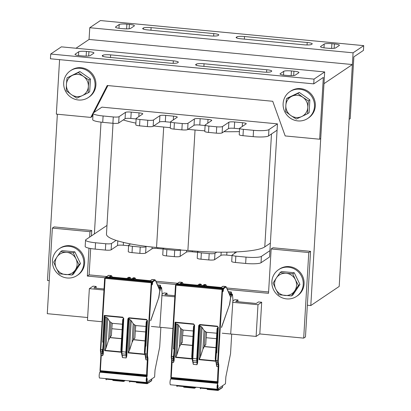 <?xml version="1.0" encoding="UTF-8"?>
<svg xmlns="http://www.w3.org/2000/svg" width="411" height="411" viewBox="0 0 411 411"><rect width="100%" height="100%" fill="white"/><g stroke="black" fill="none" stroke-linecap="round" stroke-linejoin="round"><path stroke-width="0.62" d="M352.381 64.542L323.981 83.669L310.798 305.558L339.198 286.431L352.381 64.542L89.064 39.451L89.762 27.722L100.412 20.55L363.725 45.642L363.442 50.399L353.861 56.852L350.187 118.666L349.119 119.38L353.075 52.814L89.762 27.722M277.456 123.865L101.918 107.137L93.395 112.871A12.88 2.127 3.4 0 0 93.081 113.302A12.88 2.127 3.4 0 0 103.094 115.979L113.282 116.95A4.829 0.796 3.4 0 0 119.051 116.683L125.437 112.378A4.829 0.796 -176.6 0 1 131.207 112.111L139.041 112.855A4.829 0.796 -176.6 0 1 142.797 113.862A4.829 0.796 -176.6 0 1 142.679 114.022L136.293 118.327A4.829 0.796 3.4 0 0 136.169 118.486A4.829 0.796 3.4 0 0 139.925 119.488L147.765 120.238A4.829 0.796 3.4 0 0 153.529 119.966L159.92 115.666A4.829 0.796 -176.6 0 1 165.69 115.393L173.524 116.143A4.829 0.796 -176.6 0 1 177.28 117.145A4.829 0.796 -176.6 0 1 177.162 117.31L170.77 121.61A4.829 0.796 3.4 0 0 170.652 121.774A4.829 0.796 3.4 0 0 174.408 122.776L182.248 123.521A4.829 0.796 3.4 0 0 188.012 123.254L194.403 118.949A4.829 0.796 -176.6 0 1 200.167 118.681L208.007 119.426A4.829 0.796 -176.6 0 1 211.763 120.433A4.829 0.796 -176.6 0 1 211.644 120.593L205.253 124.898A4.829 0.796 3.4 0 0 205.135 125.057A4.829 0.796 3.4 0 0 208.891 126.064L216.725 126.809A4.829 0.796 3.4 0 0 222.495 126.542L228.886 122.237A4.829 0.796 -176.6 0 1 234.65 121.969L242.49 122.714A4.829 0.796 -176.6 0 1 246.246 123.716A4.829 0.796 -176.6 0 1 246.122 123.881L239.736 128.181A4.829 0.796 3.4 0 0 239.618 128.345A4.829 0.796 3.4 0 0 243.374 129.347L253.561 130.318A12.88 2.127 3.4 0 0 268.938 129.604L277.456 123.865L269.549 256.998L261.026 262.737L261.406 256.397L269.924 250.659M101.024 122.139L94.381 233.931M310.798 305.558L307.351 305.229M49.238 280.631L47.486 280.466L57.36 114.227M76.009 48.241L89.064 39.451M162.047 294.209L163.948 292.93L167.082 293.228L164.811 294.754L174.865 295.715M167.082 293.228L166.979 294.964M103.957 290.048L89.351 288.656L93.045 286.169L96.179 286.467L93.903 287.998L104.024 288.964M96.179 286.467L96.076 288.203M89.351 288.656L87.466 320.354L102.072 321.746M151.335 326.442L151.741 326.478M152.188 326.524L172.918 328.497M222.176 333.193L222.587 333.234M223.034 333.275L256.115 336.429L259.803 333.943L261.689 302.244L257.995 304.726L256.115 336.429M257.995 304.726L232.575 302.306M174.803 296.799L161.729 295.555M232.888 301.006L234.856 299.686L237.99 299.984L235.719 301.515L256.217 303.467L258.493 301.936L261.689 302.244M237.99 299.984L237.887 301.72M227.334 289.406L268.522 293.331L271.157 248.953L308.774 252.539L303.693 338.125L259.803 333.943M88.992 248.193L87.338 276.064L104.969 277.744M156.493 282.655L175.81 284.494M87.635 317.533L47.275 313.685L52.356 228.1L89.973 231.686L89.655 237.116M268.604 291.974L226.702 287.977M221.159 287.453L206.641 286.066M202.51 285.676L201.78 285.604M197.65 285.213L183.131 283.826M177.588 283.297L155.856 281.227M150.313 280.703L135.794 279.316M131.664 278.925L130.939 278.853M126.804 278.458L112.285 277.076M106.742 276.546L89.115 274.867L87.338 276.064M303.693 338.125L305.465 336.928L310.552 251.342L272.935 247.756L271.157 248.953M310.552 251.342L308.774 252.539M91.427 235.919L91.751 230.489L54.134 226.908L52.356 228.1M91.751 230.489L89.973 231.686M89.115 274.867L90.677 248.521M328.517 48.287A6.437 1.063 -176.6 0 1 331.117 48.411M123.511 28.749A6.437 1.063 -176.6 0 1 126.11 28.878M320.662 46.453A6.437 1.063 3.4 0 0 320.503 46.669A6.437 1.063 3.4 0 0 325.512 48.005L328.019 48.246A6.437 1.063 3.4 0 0 335.705 47.887L339.255 45.493A6.437 1.063 3.4 0 0 339.414 45.277A6.437 1.063 3.4 0 0 334.405 43.941L331.898 43.7A6.437 1.063 3.4 0 0 324.212 44.059L320.662 46.453L320.631 46.9M236.263 37.262A6.437 1.063 3.4 0 0 236.104 37.478A6.437 1.063 3.4 0 0 241.108 38.814L303.806 44.789A6.437 1.063 3.4 0 0 311.492 44.429L312.062 44.049A6.437 1.063 3.4 0 0 312.221 43.833A6.437 1.063 3.4 0 0 307.212 42.497L244.519 36.522A6.437 1.063 3.4 0 0 236.828 36.877L236.233 37.709M123.007 28.708A6.437 1.063 3.4 0 0 130.698 28.349L134.248 25.96A6.437 1.063 3.4 0 0 134.407 25.744A6.437 1.063 3.4 0 0 129.398 24.403L126.891 24.167A6.437 1.063 3.4 0 0 119.2 24.521L115.65 26.915A6.437 1.063 3.4 0 0 115.496 27.131A6.437 1.063 3.4 0 0 120.5 28.467L123.007 28.708M147.698 29.916L210.391 35.891A6.437 1.063 3.4 0 0 218.082 35.531L218.647 35.146A6.437 1.063 3.4 0 0 218.806 34.93A6.437 1.063 3.4 0 0 213.797 33.594L151.104 27.619A6.437 1.063 3.4 0 0 143.413 27.979L142.848 28.359A6.437 1.063 3.4 0 0 142.689 28.575A6.437 1.063 3.4 0 0 147.698 29.916M363.725 45.642L353.075 52.814M50.712 54.021L61.362 46.849L324.675 71.94L314.025 79.112L50.712 54.021L50.43 58.773L313.742 83.865L323.329 77.412L319.655 139.221L285.177 135.938L272.734 101.281L107.225 85.509L90.826 117.418L56.343 114.13L59.58 59.646M83.043 56.004A6.437 1.063 -176.6 0 1 85.637 56.127M288.049 75.542A6.437 1.063 -176.6 0 1 290.649 75.665M93.78 53.209A6.437 1.063 3.4 0 0 93.939 52.993A6.437 1.063 3.4 0 0 88.93 51.658L86.423 51.416A6.437 1.063 3.4 0 0 78.732 51.776L75.182 54.165A6.437 1.063 3.4 0 0 75.023 54.38A6.437 1.063 3.4 0 0 80.032 55.721L82.539 55.958A6.437 1.063 3.4 0 0 90.23 55.603L93.78 53.209M178.179 62.4A6.437 1.063 3.4 0 0 178.338 62.184A6.437 1.063 3.4 0 0 173.329 60.843L110.636 54.874A6.437 1.063 3.4 0 0 102.945 55.228L102.38 55.613A6.437 1.063 3.4 0 0 102.221 55.829A6.437 1.063 3.4 0 0 107.23 57.165L169.923 63.14A6.437 1.063 3.4 0 0 177.609 62.78L178.179 62.4M291.43 70.954A6.437 1.063 3.4 0 0 283.739 71.314L280.189 73.703A6.437 1.063 3.4 0 0 280.035 73.918A6.437 1.063 3.4 0 0 285.039 75.259L287.546 75.496A6.437 1.063 3.4 0 0 295.237 75.136L298.787 72.747A6.437 1.063 3.4 0 0 298.946 72.531A6.437 1.063 3.4 0 0 293.937 71.195L291.43 70.954L291.152 75.67M266.744 69.747L204.051 63.772A6.437 1.063 3.4 0 0 196.36 64.131L195.79 64.517A6.437 1.063 3.4 0 0 195.631 64.733A6.437 1.063 3.4 0 0 200.64 66.068L263.333 72.043A6.437 1.063 3.4 0 0 271.024 71.684L271.594 71.303A6.437 1.063 3.4 0 0 271.753 71.088A6.437 1.063 3.4 0 0 266.744 69.747L266.595 72.213M314.025 79.112L313.742 83.865M93.004 114.525L91.889 116.698L90.826 117.418M94.098 112.398L107.888 85.57M324.675 71.94L320.724 138.507L319.655 139.221M278.555 269.693L279.408 269.118A16.096 15.52 56 0 1 289.339 266.626A16.096 15.52 56 0 1 303.508 278.673A16.096 15.52 56 0 1 297.389 295.828L296.537 296.398A16.096 15.52 56 0 1 274.676 291.712A16.096 15.52 56 0 1 278.555 269.693A16.096 15.52 56 0 1 288.486 267.196A16.096 15.52 56 0 1 302.66 279.249A16.096 15.52 56 0 1 296.537 296.398M70.384 70.795L71.237 70.219A16.096 15.52 56 0 1 81.167 67.723A16.096 15.52 56 0 1 95.337 79.775A16.096 15.52 56 0 1 89.218 96.924L88.365 97.499A16.096 15.52 56 0 1 66.5 92.814A16.096 15.52 56 0 1 70.384 70.795A16.096 15.52 56 0 1 80.315 68.298A16.096 15.52 56 0 1 94.489 80.345A16.096 15.52 56 0 1 88.365 97.499M289.812 91.704L290.664 91.129A16.096 15.52 56 0 1 300.595 88.632A16.096 15.52 56 0 1 314.764 100.685A16.096 15.52 56 0 1 308.646 117.834L307.793 118.409A16.096 15.52 56 0 1 285.928 113.724A16.096 15.52 56 0 1 289.812 91.704A16.096 15.52 56 0 1 299.742 89.208A16.096 15.52 56 0 1 313.917 101.26A16.096 15.52 56 0 1 307.793 118.409M59.127 248.783L59.98 248.208A16.096 15.52 56 0 1 69.911 245.711A16.096 15.52 56 0 1 84.08 257.764A16.096 15.52 56 0 1 77.962 274.913L77.109 275.488A16.096 15.52 56 0 1 55.249 270.803A16.096 15.52 56 0 1 59.127 248.783A16.096 15.52 56 0 1 69.058 246.287A16.096 15.52 56 0 1 83.233 258.339A16.096 15.52 56 0 1 77.109 275.488M136.169 118.486L135.794 124.826A4.829 0.796 3.4 0 0 139.55 125.828L147.39 126.578A4.829 0.796 3.4 0 0 153.154 126.305L159.545 122.005A4.829 0.796 -176.6 0 1 165.309 121.733L170.627 122.242M153.699 125.941A64.393 10.629 3.4 0 0 163.696 127.04L170.303 127.667M170.652 121.774L170.277 128.114A4.829 0.796 3.4 0 0 174.033 129.116L181.868 129.861A4.829 0.796 3.4 0 0 187.637 129.593L194.028 125.288A4.829 0.796 -176.6 0 1 199.792 125.021L205.104 125.53M187.991 129.352L195.045 130.025A64.393 10.629 3.4 0 0 204.791 130.826M205.135 125.057L204.76 131.397A4.829 0.796 3.4 0 0 208.516 132.404L216.35 133.149A4.829 0.796 3.4 0 0 222.12 132.881L228.506 128.576A4.829 0.796 -176.6 0 1 234.275 128.309L239.587 128.813M223.903 131.674A64.393 10.629 3.4 0 0 239.423 131.607M93.081 113.302L92.701 119.642A12.88 2.127 3.4 0 0 102.719 122.319L112.907 123.29A4.829 0.796 3.4 0 0 118.671 123.023L125.062 118.717A4.829 0.796 -176.6 0 1 130.832 118.45L136.144 118.954M123.264 119.93A64.393 10.629 3.4 0 0 135.897 123.11M239.618 128.345L239.238 134.685A4.829 0.796 3.4 0 0 242.993 135.687L253.181 136.657A12.88 2.127 3.4 0 0 268.563 135.943L277.081 130.205M106.978 225.449L85.863 239.664A12.88 2.127 3.4 0 0 85.545 240.096A12.88 2.127 3.4 0 0 95.563 242.773L105.75 243.744A4.829 0.796 3.4 0 0 111.515 243.476L116.108 240.384A64.393 10.629 3.4 0 0 130.544 243.918L128.756 245.12A4.829 0.796 3.4 0 0 128.638 245.28A4.829 0.796 3.4 0 0 132.393 246.281L140.233 247.032A4.829 0.796 3.4 0 0 145.997 246.759L146.542 246.395A64.393 10.629 3.4 0 0 156.54 247.494L163.593 248.167L163.239 248.403A4.829 0.796 3.4 0 0 163.121 248.568A4.829 0.796 3.4 0 0 166.876 249.569L174.711 250.314A4.829 0.796 3.4 0 0 180.48 250.047L187.889 250.479A64.393 10.629 3.4 0 0 198.266 251.327L197.722 251.691A4.829 0.796 3.4 0 0 197.604 251.851A4.829 0.796 3.4 0 0 201.359 252.857L209.194 253.602A4.829 0.796 3.4 0 0 214.963 253.335L216.746 252.133A64.393 10.629 3.4 0 0 236.793 251.886L232.2 254.974A4.829 0.796 3.4 0 0 232.081 255.139A4.829 0.796 3.4 0 0 235.837 256.14L246.025 257.111A12.88 2.127 3.4 0 0 261.406 256.397M216.746 252.133A64.393 10.629 -176.6 0 1 198.266 251.327M270.371 243.127L264.782 246.893A64.393 10.629 -176.6 0 1 236.793 251.886M180.835 249.811L163.593 248.167M116.108 240.384A64.393 10.629 -176.6 0 1 106.464 234.111L113.046 123.305M146.542 246.395A64.393 10.629 -176.6 0 1 130.544 243.918M232.081 255.139L231.706 261.478A4.829 0.796 3.4 0 0 235.462 262.48L245.65 263.451A12.88 2.127 3.4 0 0 261.026 262.737M197.604 251.851L197.223 258.19A4.829 0.796 3.4 0 0 200.979 259.197L208.819 259.942A4.829 0.796 3.4 0 0 214.583 259.675L220.974 255.37A4.829 0.796 -176.6 0 1 226.744 255.103L232.056 255.606M163.121 248.568L162.746 254.907A4.829 0.796 3.4 0 0 166.501 255.909L174.336 256.654A4.829 0.796 3.4 0 0 180.105 256.387L186.491 252.082A4.829 0.796 -176.6 0 1 192.261 251.815L197.573 252.323M128.638 245.28L128.263 251.619A4.829 0.796 3.4 0 0 132.018 252.621L139.853 253.371A4.829 0.796 3.4 0 0 145.622 253.099L152.013 248.799A4.829 0.796 -176.6 0 1 157.778 248.527L163.09 249.035M85.545 240.096L85.169 246.436A12.88 2.127 3.4 0 0 95.188 249.112L105.375 250.083A4.829 0.796 3.4 0 0 111.14 249.816L117.531 245.511A4.829 0.796 -176.6 0 1 123.295 245.244L128.612 245.747M83.443 76.4L88.961 79.975L88.36 86.531A11.267 10.861 -124 0 0 83.443 76.4A11.267 10.861 -124 0 0 72.47 75.352L78.367 72.526L83.443 76.4M88.201 92.788L82.303 95.614A11.267 10.861 -124 0 0 88.36 86.531L88.201 92.788L89.68 91.787L90.441 78.979L88.961 79.975M76.847 98.147L71.329 94.571A11.267 10.861 -124 0 0 82.303 95.614L76.847 98.147M66.412 84.44L67.019 77.885L72.47 75.352A11.267 10.861 -124 0 0 66.412 84.44A11.267 10.861 -124 0 0 71.329 94.571L66.258 90.697L66.412 84.44M78.367 72.526L79.852 71.524L67.019 77.885M79.852 71.524L90.441 78.979M302.871 97.309L308.389 100.885L307.788 107.441A11.267 10.861 -124 0 0 302.871 97.309A11.267 10.861 -124 0 0 291.897 96.266L297.795 93.436L302.871 97.309M307.628 113.698L301.731 116.529A11.267 10.861 -124 0 0 307.788 107.441L307.628 113.698L309.108 112.701L309.868 99.888L308.389 100.885M296.274 119.056L290.757 115.481A11.267 10.861 -124 0 0 301.731 116.529L296.274 119.056M285.84 105.35L286.446 98.794L291.897 96.266A11.267 10.861 -124 0 0 285.84 105.35A11.267 10.861 -124 0 0 290.757 115.481L285.686 111.607L285.84 105.35M297.795 93.436L299.28 92.439L287.926 97.797L286.446 98.794M299.28 92.439L309.868 99.888M56.959 257.024L60.679 251.624L66.788 252.38A11.267 10.861 -124 0 0 56.959 257.024A11.267 10.861 -124 0 0 56.297 268.116L53.682 262.115L56.959 257.024M73.348 252.832L75.963 258.832A11.267 10.861 -124 0 0 66.788 252.38L73.348 252.832L74.828 251.835L80.505 263.533L73.507 274.024L72.028 275.021L59.359 273.813L56.297 268.116A11.267 10.861 -124 0 0 65.472 274.569A11.267 10.861 -124 0 0 75.3 269.929A11.267 10.861 -124 0 0 75.963 258.832L79.02 264.53L72.028 275.021M74.828 251.835L62.159 250.628L60.679 251.624M80.505 263.533L79.02 264.53M276.387 277.934L280.107 272.539L286.215 273.289A11.267 10.861 -124 0 0 276.387 277.934A11.267 10.861 -124 0 0 275.724 289.025L273.11 283.03L276.387 277.934M292.771 273.747L295.391 279.742A11.267 10.861 -124 0 0 286.215 273.289L292.771 273.747L294.255 272.745L299.932 284.443L292.935 294.934L291.456 295.935L278.786 294.728L275.724 289.025A11.267 10.861 -124 0 0 284.9 295.478A11.267 10.861 -124 0 0 294.728 290.839A11.267 10.861 -124 0 0 295.391 279.742L298.448 285.445L291.456 295.935M294.255 272.745L281.586 271.537L280.107 272.539M299.932 284.443L298.448 285.445M184.482 387.254L183.655 387.193M186.532 387.455L184.945 387.301M194.311 388.195L186.856 387.481M196.088 387.219L194.778 388.102A0.642 0.622 -124 0 1 194.382 388.2L194.203 387.558L194.968 387.116M217.671 383.412C216.972 385.59 216.844 387.537 217.296 389.238L217.285 389.238A4.506 0.94 -84.6 0 0 217.429 389.191L225.449 383.787L225.865 376.815L230.54 353.717L231.706 334.102M217.265 387.542L217.964 387.609L218.082 385.621L217.352 385.554M218.082 385.621L217.368 385.374M229.487 304.715L221.534 327.541L229.472 304.71L230.735 297.436L226.286 287.217A2.738 0.57 95.4 0 0 226.004 287.058L223.569 288.702L223.132 291.43L222.849 291.62L222.531 289.555L218.292 360.827A2.738 0.57 95.4 0 0 218.359 362.615L218.678 364.269A3.704 0.771 -84.6 0 1 218.765 366.684L218.056 382.435L171.033 377.95L170.976 377.421L217.994 381.901M229.626 304.731L230.751 297.153M230.936 297.168L232.426 294.204L232.955 299.917L230.73 333.372M192.944 336.455L182.643 335.474L183.075 329.997M216.453 338.695L206.152 337.714L206.584 332.237M178.549 325.111L176.771 355.058L175.512 357.411L177.485 324.222L178.549 325.111L180.537 328.24L182.967 330.054L182.217 342.702L181.292 343.062M202.058 327.351L200.28 357.298L199.027 359.651L200.994 326.462L202.058 327.351L204.046 330.48L206.476 332.293L205.726 344.942L204.801 345.302M181.559 344.331L181.056 344.233L181.246 343.103L181.189 344.141L181.559 344.331L192.415 345.363M197.229 285.496L199.248 284.135A0.483 0.468 56 0 1 199.546 284.063L197.393 285.511L179.838 283.837L181.991 282.388A3.221 0.673 -84.6 0 1 182.109 282.352L179.602 282.116A3.221 0.673 -84.6 0 0 179.484 282.146L181.991 282.388A0.483 0.468 56 0 1 182.433 282.907A2.738 0.57 -84.6 0 1 182.715 283.066L183.198 284.155M205.068 346.571L204.565 346.473L204.755 345.343L204.704 346.381L205.068 346.571L215.924 347.603M220.738 287.736L222.757 286.375A0.483 0.468 56 0 1 223.055 286.303L220.902 287.751L203.347 286.077L205.5 284.628L204.406 284.525L202.253 285.974L198.487 285.614L200.64 284.165L199.546 284.063A3.221 0.673 -84.6 0 1 199.664 284.027L200.758 284.129A3.221 0.673 -84.6 0 0 200.64 284.165A0.483 0.468 56 0 1 201.082 284.684A2.738 0.57 -84.6 0 1 201.364 284.844L201.852 285.933M170.904 378.937L171.033 377.95M217.866 381.768L170.976 377.421M217.275 389.238L170.272 384.758L217.285 389.238M170.272 384.758C169.825 383.052 169.949 381.11 170.647 378.927L217.671 383.396A4.506 0.94 -84.6 0 1 217.794 383.525L218.056 382.435M217.897 385.426A3.54 0.74 95.4 0 0 217.609 384.383L217.568 384.383M217.265 387.681L217.964 387.609M217.789 387.727L217.301 388.097M217.589 384.372L217.373 388.277A3.54 0.74 95.4 0 0 217.486 388.241L217.645 388.133M222.151 386.011L218.883 388.21M207.992 389.494L207.165 389.433M210.042 389.695L208.454 389.541M217.799 390.435L210.365 389.72M200.491 387.64L200.568 388.806L199.998 387.594M231.295 341.012L231.45 338.433M228.87 292.853L230.864 293.043L231.28 291.974L231.676 294.132M230.864 293.043L230.771 294.045M217.866 328.07L217.373 328.024L215.909 352.689M215.456 360.262L215.261 358.726L217.044 328.779L217.373 328.024M200.994 326.462L200.265 326.391L199.746 326.909L197.609 362.898L197.003 364.696L196.982 362.6A0.483 0.39 -7.6 0 0 197.552 362.25L197.311 358.824L199.289 325.517L198.708 325.548L199.741 324.515L199.289 325.517L199.746 326.909M194.115 324.598L194.603 325.158L192.738 360.57L196.766 360.956L196.982 362.6L193.16 362.235L193.293 364.341L192.79 361.963A0.483 0.38 165.8 0 1 192.795 361.798M194.182 325.815L193.864 325.784L191.891 358.973L191.752 356.481L193.535 326.54L193.864 325.784M177.485 324.222L176.268 324.104L175.096 322.162L173.524 348.564A0.483 0.468 -124 0 0 173.966 349.083L174.773 348.975M171.223 377.231L172.106 362.322L173.519 362.456L174.094 360.699L176.268 324.104M171.7 360.036A3.704 0.771 95.4 0 1 171.747 362.204L172.106 362.322A3.221 0.673 95.4 0 0 172.034 360.221L171.711 358.567A3.221 0.673 -84.6 0 1 171.639 356.465L176.052 284.458L222.13 288.851L217.717 360.858A3.221 0.673 95.4 0 0 217.794 362.959L218.113 364.614A3.221 0.673 -84.6 0 1 218.19 366.715L216.777 366.576L216.325 364.182A0.483 0.385 169 0 1 216.33 364.043M218.287 327.382L216.787 352.684L216.407 352.581L217.845 326.92L218.287 327.382L217.414 326.195L199.741 324.515M174.207 348.461L173.555 356.054A0.483 0.468 56 0 0 173.057 356.486L174.321 356.018L174.737 349.047A0.483 0.468 56 0 0 174.295 348.528L174.243 348.466M194.249 325.034L194.131 324.623L194.249 325.034M194.603 325.158L194.228 325.055L192.374 360.134A0.483 0.38 165.8 0 0 192.369 360.303L192.79 361.963A0.483 0.38 165.8 0 0 193.16 362.235L192.738 360.57A0.483 0.38 165.8 0 1 192.369 360.308M197.337 360.606A0.483 0.39 -7.6 0 1 196.766 360.956L196.73 358.854L192.25 358.366L192.369 360.303M197.609 362.898A3.704 0.586 94.9 0 0 197.552 362.25M217.922 327.269L217.44 326.57L199.772 324.89L200.265 326.391M206.476 332.293L216.782 333.208M204.899 346.684L215.919 347.737M204.729 345.815L202.942 349.073L200.28 357.298M204.046 330.48L202.942 349.073M205.197 331.626L204.334 346.221M182.967 330.054L193.268 330.968M181.39 344.444L192.405 345.492M181.215 343.575L179.432 346.833L176.771 355.058M180.537 328.24L179.432 346.833M181.688 329.386L180.825 343.981M113.636 380.504L112.809 380.442M115.691 380.704L114.099 380.55M123.47 381.444L116.01 380.73M125.242 380.468L123.937 381.351A0.642 0.622 -124 0 1 123.536 381.449L123.362 380.802L124.127 380.36M99.806 372.166L146.83 376.646C146.126 378.839 146.003 380.786 146.45 382.487L146.439 382.487A4.506 0.94 -84.6 0 0 146.583 382.441L154.608 377.036L155.019 370.064L159.699 346.966L160.865 327.351M146.419 380.792L147.123 380.858L147.241 378.87L146.506 378.798M147.241 378.87L146.527 378.623M158.641 297.965L150.688 320.791L158.625 297.96L159.894 290.685L155.44 280.466A2.738 0.57 95.4 0 0 155.163 280.307L152.722 281.951L152.291 284.679L152.003 284.869L151.685 282.804L147.451 354.077A2.738 0.57 95.4 0 0 147.513 355.864L147.837 357.519A3.704 0.771 -84.6 0 1 147.919 359.933L147.21 375.685L100.192 371.2L100.13 370.671L147.153 375.151M158.78 297.98L159.91 290.402M160.095 290.418L161.58 287.453L162.109 293.166L159.884 326.617M122.098 329.699L111.802 328.718L112.229 323.246M145.612 331.944L135.311 330.963L135.738 325.486M107.703 318.361L105.925 348.302L104.671 350.66L106.644 317.472L107.703 318.361L109.691 321.489L112.121 323.303L111.371 335.951L110.446 336.306M131.217 320.601L129.434 350.542L128.181 352.9L130.153 319.712L131.217 320.601L133.2 323.729L135.635 325.543L134.88 338.191L133.909 338.592L133.858 339.63L145.083 340.853M110.713 337.58L110.21 337.482L110.4 336.352L110.348 337.39L110.713 337.58L121.569 338.613M126.383 278.745L128.402 277.384A0.483 0.468 56 0 1 128.7 277.307L126.547 278.761L108.992 277.086L111.145 275.637A3.221 0.673 -84.6 0 1 111.263 275.601L108.756 275.36A3.221 0.673 -84.6 0 0 108.638 275.396L111.145 275.637A0.483 0.468 56 0 1 111.587 276.156A2.738 0.57 -84.6 0 1 111.869 276.315L112.357 277.404M149.897 280.985L151.911 279.624A0.483 0.468 56 0 1 152.209 279.552L150.056 281.001L132.506 279.326L134.659 277.877L133.56 277.774L131.407 279.223L127.646 278.863L129.799 277.415L128.7 277.307A3.221 0.673 -84.6 0 1 128.818 277.276L129.917 277.379A3.221 0.673 -84.6 0 0 129.799 277.415A0.483 0.468 56 0 1 130.241 277.934A2.738 0.57 -84.6 0 1 130.518 278.093L131.006 279.182M100.058 372.186L100.192 371.2M147.025 375.017L100.13 370.671M146.429 382.487L99.431 378.007L146.439 382.487M99.431 378.007C98.979 376.301 99.108 374.359 99.806 372.176M146.83 376.63A4.506 0.94 -84.6 0 1 146.953 376.774L147.21 375.685M147.051 378.675A3.54 0.74 95.4 0 0 146.768 377.632L146.722 377.632M146.424 380.93L147.123 380.858M146.943 380.976L146.455 381.346M146.742 377.622L146.537 381.526A3.54 0.74 95.4 0 0 146.64 381.49L146.799 381.377M151.305 379.261L148.037 381.459M137.146 382.744L136.318 382.682M139.201 382.944L137.608 382.79M146.958 383.684L139.519 382.97M129.65 380.889L129.727 382.055L129.152 380.843M160.454 334.261L160.609 331.682M158.024 286.102L160.023 286.292L160.434 285.224L160.829 287.381M160.023 286.292L159.93 287.294M147.02 321.32L146.527 321.274L145.062 345.934M144.61 353.511L144.42 351.97L146.198 322.029L146.527 321.274M130.153 319.712L129.419 319.64L128.905 320.159L126.763 356.147L126.162 357.945L126.141 355.844A0.483 0.39 -7.6 0 0 126.711 355.5L126.47 352.073L128.448 318.766L127.867 318.797L128.9 317.76L128.448 318.766L128.905 320.159M123.274 317.847L123.762 318.407L121.897 353.82L125.92 354.205L126.141 355.844L122.319 355.484L122.447 357.591L121.944 355.212A0.483 0.38 165.8 0 1 121.949 355.047M123.341 319.059L123.017 319.028L121.045 352.222L120.911 349.73L122.689 319.789L123.017 319.028M106.644 317.472L105.427 317.354L104.25 315.412L102.683 341.808A0.483 0.468 -124 0 0 103.125 342.332L103.932 342.224M100.376 370.481L101.265 355.572L102.673 355.705L103.253 353.948L105.427 317.354M99.996 370.517L100.89 355.469L101.265 355.572A3.221 0.673 95.4 0 0 101.188 353.47L100.87 351.816A3.221 0.673 -84.6 0 1 100.793 349.715L105.211 277.708L151.289 282.1L146.876 354.107A3.221 0.673 95.4 0 0 146.948 356.209L147.272 357.858A3.221 0.673 -84.6 0 1 147.344 359.959L145.936 359.825L145.479 357.431A0.483 0.385 169 0 1 145.484 357.293M147.446 320.631L145.941 345.934L145.566 345.831L147.004 320.169L147.446 320.631L146.568 319.445L128.9 317.76M103.367 341.711L102.709 349.304A0.483 0.468 56 0 0 102.211 349.735L103.48 349.268L103.896 342.296A0.483 0.468 56 0 0 103.454 341.772L103.402 341.716M123.403 318.284L123.29 317.873L123.403 318.284M123.762 318.407L123.382 318.304L121.528 353.383A0.483 0.38 165.8 0 0 121.522 353.552L121.944 355.212A0.483 0.38 165.8 0 0 122.319 355.484L121.897 353.82A0.483 0.38 165.8 0 1 121.528 353.558L121.404 351.616L125.889 352.104L127.867 318.797M126.49 353.856A0.483 0.39 -7.6 0 1 125.92 354.2L125.889 352.104L126.47 352.073M126.763 356.147A3.704 0.586 94.9 0 0 126.711 355.5M147.081 320.518L146.599 319.82L128.926 318.14L129.419 319.64M135.635 325.543L145.936 326.457M134.222 339.82L145.073 340.981M134.053 339.933L133.719 339.722L133.883 339.065L133.488 339.471L132.095 342.322L129.434 350.542M133.2 323.729L132.095 342.322M134.356 324.875L133.488 339.471M133.883 339.065L133.909 338.592M112.121 323.303L122.427 324.217M110.544 337.693L121.564 338.741M110.374 336.825L108.586 340.082L105.925 348.302M109.691 321.489L108.586 340.082M110.847 322.635L109.978 337.226M324.212 44.059L323.986 47.825M331.898 43.7L331.62 48.416M334.405 43.941L334.148 48.282M236.828 36.877L236.762 37.997M244.519 36.522L244.365 39.127M307.212 42.497L307.063 44.958M115.65 26.915L115.625 27.362M119.2 24.521L118.979 28.287M126.891 24.167L126.614 28.878M129.398 24.403L129.141 28.749M142.848 28.359L142.823 28.806M143.413 27.979L143.352 29.094M151.104 27.619L150.95 30.224M213.797 33.594L213.653 36.06M88.93 51.658L88.673 55.999M75.182 54.165L75.156 54.617M78.732 51.776L78.511 55.542M86.423 51.416L86.14 56.132M173.329 60.843L173.185 63.309M102.38 55.613L102.349 56.06M102.945 55.228L102.878 56.348M110.636 54.874L110.482 57.478M283.739 71.314L283.518 75.079M293.937 71.195L293.68 75.537M280.189 73.703L280.163 74.155M204.051 63.772L203.892 66.376M195.79 64.517L195.764 64.964M196.36 64.131L196.294 65.251M268.938 129.604L268.563 135.943M253.561 130.318L253.181 136.657M243.374 129.347L242.993 135.687M242.49 122.714L242.264 126.48M234.65 121.969L234.275 128.309M228.886 122.237L228.506 128.576M222.495 126.542L222.12 132.881M216.725 126.809L216.35 133.149M208.891 126.064L208.516 132.404M208.007 119.426L207.781 123.192M200.167 118.681L199.792 125.021M194.403 118.949L194.028 125.288M188.012 123.254L187.637 129.593M182.248 123.521L181.868 129.861M174.408 122.776L174.033 129.116M173.524 116.143L173.303 119.909M165.69 115.393L165.309 121.733M159.92 115.666L159.545 122.005M153.529 119.966L153.154 126.305M147.765 120.238L147.39 126.578M139.925 119.488L139.55 125.828M139.041 112.855L138.82 116.621M131.207 112.111L130.832 118.45M125.437 112.378L125.062 118.717M119.051 116.683L118.671 123.023M113.282 116.95L112.907 123.29M103.094 115.979L102.719 122.319M264.782 246.893L271.491 133.971M187.889 250.479L195.045 130.025M156.54 247.494L163.696 127.04M245.65 263.451L246.025 257.111M235.462 262.48L235.837 256.14M234.732 253.274L234.809 251.974M226.744 255.103L226.913 252.174M220.974 255.37L221.164 252.184M214.583 259.675L214.963 253.335M208.819 259.942L209.194 253.602M200.979 259.197L201.359 252.857M192.261 251.815L192.317 250.874M186.491 252.082L186.594 250.356M180.105 256.387L180.48 250.047M174.336 256.654L174.711 250.314M166.501 255.909L166.876 249.569M157.778 248.527L157.834 247.617M152.013 248.799L152.116 247.042M145.622 253.099L145.997 246.759M139.853 253.371L140.233 247.032M132.018 252.621L132.393 246.281M123.295 245.244L123.464 242.413M117.531 245.511L117.803 240.913M111.14 249.816L111.515 243.476M105.375 250.083L105.75 243.744M95.188 249.112L95.563 242.773M176.966 385.4L176.956 385.914L194.203 387.558L194.187 387.039M176.463 385.348L177.084 386.566L176.478 385.354M194.783 388.097A0.642 0.622 -124 0 0 195.045 387.594L194.978 387.378M195.662 387.177L195.045 387.594M229.841 295.041L232.035 295.247M180.902 283.939L182.433 282.907M199.551 285.717L201.082 284.684M204.411 286.179L205.942 285.147A2.738 0.57 -84.6 0 1 206.224 285.306L206.707 286.4M176.874 284.417L177.049 283.79L179.484 282.146A0.483 0.468 56 0 0 179.186 282.223L179.602 282.116M176.504 284.381L176.55 284.222A0.483 0.468 56 0 1 177.049 283.79L223.127 288.183L222.947 288.912L222.582 288.876M222.757 286.375L223.173 286.267A3.221 0.673 -84.6 0 0 223.055 286.303L225.562 286.539L223.127 288.183A0.483 0.468 -124 0 1 223.569 288.702M175.507 285.106L171.274 356.347L175.554 284.89A0.483 0.468 56 0 1 176.052 284.458L176.237 284.366M222.716 289.277A0.483 0.468 -124 0 0 222.274 288.753L222.13 288.851A0.483 0.468 -124 0 1 222.572 289.37M222.32 288.763L176.196 284.366A0.483 0.468 56 0 0 175.831 284.494M204.108 284.597L204.519 284.489A3.221 0.673 95.4 0 0 204.406 284.525A0.483 0.468 -124 0 0 204.108 284.597L202.089 285.958M206.79 286.405L206.194 285.064A0.483 0.442 156 0 1 206.224 285.306M205.942 285.147A0.483 0.468 56 0 0 205.5 284.628A3.221 0.673 -84.6 0 1 205.618 284.592L204.519 284.489M223.173 286.267L225.68 286.503A3.221 0.673 95.4 0 0 225.562 286.539A0.483 0.468 -124 0 1 226.004 287.058M200.758 284.129L201.333 284.602A0.483 0.442 156 0 1 201.364 284.844M183.28 284.165L182.684 282.825A0.483 0.442 156 0 1 182.715 283.066M170.853 377.247L171.741 362.24M171.659 359.789A0.483 0.385 -11 0 0 171.654 359.923L171.336 358.274A0.483 0.385 -11 0 1 171.336 358.135A2.738 0.57 -84.6 0 1 171.274 356.383M171.012 378.331L218.03 382.811M170.837 377.267L171.654 359.923A0.483 0.385 -11 0 0 172.034 360.221L173.442 360.355A0.483 0.385 -11 0 0 174.007 360.01L173.689 358.361A2.738 0.57 -84.6 0 1 173.627 356.573L174.156 356.352A0.483 0.468 -124 0 0 174.356 355.998L174.773 349.021A0.483 0.468 56 0 0 174.331 348.502M173.519 362.456A3.221 0.673 95.4 0 0 173.442 360.355L173.123 358.7A3.221 0.673 -84.6 0 1 173.046 356.599L171.264 356.363L171.336 358.274A0.483 0.385 -11 0 0 171.711 358.567L173.123 358.7A0.483 0.385 -11 0 0 173.689 358.361M222.741 289.411L222.3 288.748L175.754 284.535L175.497 285.09L175.872 285.188L222.531 289.555M222.664 290.68L222.741 289.375M223.522 288.882L222.947 288.912L222.69 290.906A0.483 0.468 -124 0 1 223.132 291.43M226.286 287.217A0.483 0.442 -24 0 0 226.256 286.976L225.68 286.503M230.735 297.23A0.483 0.442 -24 0 0 230.71 296.989L226.256 286.976M229.61 294.523L232.184 294.764M211.264 389.823L218.267 390.342A0.642 0.622 -124 0 1 217.866 390.44L217.707 389.792L200.455 388.148L199.982 387.588M222.613 386.772L222.695 385.641L222.521 387.177L218.534 389.864L217.707 389.792L217.722 388.991M218.477 389.649L218.503 388.467M222.521 387.177A0.642 0.622 -124 0 1 222.253 387.655L222.613 386.813M222.253 387.655L218.267 390.342A0.642 0.622 -124 0 0 218.534 389.864M228.367 291.723L231.218 291.995M228.388 291.774L231.152 292.036M223.445 290.151L222.711 290.161M222.849 291.62A0.483 0.468 -124 0 0 222.438 291.101M222.382 291.106L222.705 291.317L222.67 290.644M218.292 360.827L216.309 360.724A3.221 0.673 95.4 0 0 216.381 362.826L216.705 364.475A3.221 0.673 -84.6 0 1 216.777 366.576M218.359 362.615A0.483 0.385 169 0 1 217.794 362.959L216.381 362.826A0.483 0.385 169 0 1 216.006 362.394A2.738 0.57 95.4 0 1 215.939 360.637L215.95 360.524M218.678 364.269A0.483 0.385 169 0 1 218.113 364.614L216.705 364.475A0.483 0.385 169 0 1 216.325 364.182L215.929 360.622L216.314 360.606L215.369 359.954L215.801 353.003M218.765 366.684L218.19 366.715L217.301 381.619M199.027 359.651L215.4 361.212M197.003 364.696L193.293 364.341M175.512 357.411L191.891 358.973M217.922 327.3L216.299 352.53A0.483 0.468 -124 0 0 215.801 352.962L216.289 353.116A0.483 0.468 -124 0 0 216.787 352.684M216.366 364.29A3.704 0.771 -84.6 0 1 216.412 364.732M216.407 352.581L215.873 360.087A0.483 0.468 56 0 1 216.314 360.606M193.704 323.94L175.096 322.162M197.311 358.824L196.73 358.854L198.708 325.548M173.627 356.573L173.057 356.486M174.094 360.699A3.704 0.771 95.4 0 0 174.007 360.01M174.295 348.528L175.641 322.686M174.362 355.952L174.321 356.018A0.483 0.468 -124 0 1 174.125 356.373A0.483 0.468 -124 0 0 174.156 356.352L174.788 349.001L174.228 348.456M174.125 356.373A0.483 0.468 -124 0 1 173.822 356.45L173.632 356.46M174.105 348.533L173.524 348.564M175.533 322.578L193.735 324.315L194.223 325.183M194.244 325.075L192.266 358.346M217.892 327.593L217.414 326.195M199.124 359.301L215.4 360.848M215.914 360.488L215.832 360.452A0.483 0.468 56 0 1 215.385 359.979M216.335 352.504A0.483 0.468 -124 0 0 216.022 352.592L216.546 352.489M175.615 357.056L191.891 358.608M106.12 378.644L106.11 379.158L123.362 380.802L123.346 380.288M106.11 379.158L106.238 379.815L105.637 378.598L106.11 379.158M116.909 380.833L123.937 381.351A0.642 0.622 -124 0 0 124.204 380.843L124.137 380.627M124.821 380.427L124.204 380.843M159 288.291L161.194 288.496M110.061 277.189L111.587 276.156M128.71 278.966L130.241 277.934M133.57 279.429L135.101 278.396A2.738 0.57 -84.6 0 1 135.378 278.555L135.866 279.644M106.033 277.666L106.202 277.04L108.638 275.396A0.483 0.468 56 0 0 108.34 275.473L108.756 275.36M105.663 277.63L105.704 277.471A0.483 0.468 56 0 1 106.202 277.04L152.281 281.427L152.101 282.162L151.741 282.126M151.911 279.624L152.327 279.516A3.221 0.673 -84.6 0 0 152.209 279.552L154.721 279.788L152.281 281.427A0.483 0.468 -124 0 1 152.722 281.951M100.428 349.633A2.738 0.57 -84.6 0 0 100.495 351.384A0.483 0.385 -11 0 0 100.49 351.518L104.713 278.139A0.483 0.468 56 0 1 105.211 277.708L105.396 277.615M151.875 282.521A0.483 0.468 -124 0 0 151.428 282.003L151.289 282.1A0.483 0.468 -124 0 1 151.731 282.619M151.479 282.013L105.35 277.61A0.483 0.468 56 0 0 104.985 277.744M133.262 277.846L133.678 277.738A3.221 0.673 95.4 0 0 133.56 277.774A0.483 0.468 -124 0 0 133.262 277.846L131.243 279.208M135.949 279.655L135.353 278.314A0.483 0.442 156 0 1 135.378 278.555M135.101 278.396A0.483 0.468 56 0 0 134.659 277.877A3.221 0.673 -84.6 0 1 134.772 277.841L133.678 277.738M152.327 279.516L154.834 279.752A3.221 0.673 95.4 0 0 154.721 279.788A0.483 0.468 -124 0 1 155.163 280.307M129.917 277.379L130.493 277.851A0.483 0.442 156 0 1 130.518 278.093M112.434 277.415L111.838 276.074A0.483 0.442 156 0 1 111.869 276.315M100.007 370.496L100.901 355.489M100.813 353.039A0.483 0.385 -11 0 0 100.808 353.172L100.89 355.469A3.704 0.771 95.4 0 0 100.854 353.285M100.166 371.58L147.189 376.06M102.673 355.705A3.221 0.673 95.4 0 0 102.601 353.604L102.277 351.95L100.87 351.816A0.483 0.385 -11 0 1 100.49 351.518L100.808 353.172A0.483 0.385 -11 0 0 101.188 353.47L102.601 353.604A0.483 0.385 -11 0 0 103.166 353.26L102.848 351.605A2.738 0.57 -84.6 0 1 102.781 349.823L103.279 349.622A0.483 0.468 -124 0 0 103.48 349.268L103.926 342.271A0.483 0.468 56 0 0 103.485 341.752M151.685 282.804L104.651 278.339L100.418 349.612L102.211 349.735M152.681 282.131L152.101 282.162L151.829 284.171M155.44 280.466A0.483 0.442 -24 0 0 155.415 280.225L154.834 279.752M159.894 290.479A0.483 0.442 -24 0 0 159.864 290.238L155.415 280.225M158.769 287.772L161.343 288.013M140.418 383.073L147.421 383.586A0.642 0.622 -124 0 1 147.025 383.689L146.861 383.042L129.609 381.398L129.136 380.838M151.839 378.901L151.68 380.427L147.688 383.114L146.861 383.042L146.876 382.24M147.636 382.898L147.657 381.716M151.854 378.891L151.412 380.899A0.642 0.622 -124 0 0 151.68 380.427M151.412 380.899L147.421 383.586A0.642 0.622 -124 0 0 147.688 383.114M157.521 284.972L160.372 285.244M157.547 285.023L160.311 285.285M152.604 283.4L151.865 283.41M152.291 284.679A0.483 0.468 -124 0 0 151.849 284.155L151.829 284.155M152.003 284.869A0.483 0.468 -124 0 0 151.592 284.35M147.451 354.077L145.463 353.969A3.221 0.673 95.4 0 0 145.54 356.07L145.859 357.724A3.221 0.673 -84.6 0 1 145.936 359.825M147.513 355.864A0.483 0.385 169 0 1 146.948 356.209L145.54 356.07A0.483 0.385 169 0 1 145.165 355.638A2.738 0.57 95.4 0 1 145.098 353.886M147.837 357.519A0.483 0.385 169 0 1 147.272 357.858L145.859 357.724A0.483 0.385 169 0 1 145.479 357.431L145.104 353.773M147.919 359.933L147.344 359.959L146.46 374.868M128.181 352.9L144.554 354.462M126.162 357.945L122.447 357.591M104.671 350.66L121.045 352.222M147.076 320.549L145.458 345.779A0.483 0.468 -124 0 0 144.96 346.206L145.443 346.365A0.483 0.468 -124 0 0 145.941 345.934M145.525 357.539A3.704 0.771 -84.6 0 1 145.571 357.981M145.566 345.831L145.026 353.337L144.528 353.203L144.955 346.252M122.863 317.184L104.25 315.412M145.026 353.337A0.483 0.468 56 0 1 145.468 353.856L145.088 353.871L145.026 353.337M102.848 351.605A0.483 0.385 -11 0 1 102.277 351.95A3.221 0.673 -84.6 0 1 102.205 349.848L102.781 349.823M103.253 353.948A3.704 0.771 95.4 0 0 103.166 353.26M103.454 341.772L104.795 315.936M103.515 349.201L103.515 349.242A0.483 0.468 -124 0 1 103.315 349.602L103.947 342.25L103.382 341.705M103.295 349.612A0.483 0.468 -124 0 0 103.315 349.602L103.279 349.622A0.483 0.468 -124 0 1 102.981 349.699L102.786 349.71M103.259 341.782L102.683 341.808M104.687 315.828L122.889 317.564L123.377 318.433M123.403 318.325L121.425 351.595M147.051 320.837L146.568 319.445M128.283 352.546L144.559 354.097M145.468 353.856L144.985 353.701A0.483 0.468 56 0 1 144.544 353.229M145.494 345.754A0.483 0.468 -124 0 0 145.175 345.841L145.7 345.738M104.774 350.306L121.045 351.857M184.719 387.296L186.686 387.481M187.75 387.583L194.778 388.102M199.248 284.135L199.664 284.027M206.194 285.064L205.618 284.592M201.333 284.602L201.929 285.943M182.684 282.825L182.109 282.352M176.489 284.417L176.751 283.862L179.186 282.223M221.56 327.084L229.456 304.828L230.71 296.989M232.426 294.204L229.338 293.911M208.233 389.536L210.196 389.72M231.29 291.98L228.357 291.697M215.929 360.622L215.369 359.954L216.037 352.581M113.878 380.545L115.84 380.73M128.402 277.384L128.818 277.276M135.353 278.314L134.772 277.841M130.493 277.851L131.088 279.192M111.838 276.074L111.263 275.601M104.651 278.339L105.375 277.605L151.454 281.997L151.911 282.64L151.865 284.566L151.541 284.355M105.648 277.666L105.904 277.112L108.34 275.473M150.719 320.333L158.61 298.078L159.864 290.238M161.58 287.453L158.497 287.161M137.387 382.785L139.35 382.97M160.444 285.229L157.511 284.946M145.088 353.748L144.528 353.203L145.196 345.826"/></g></svg>
